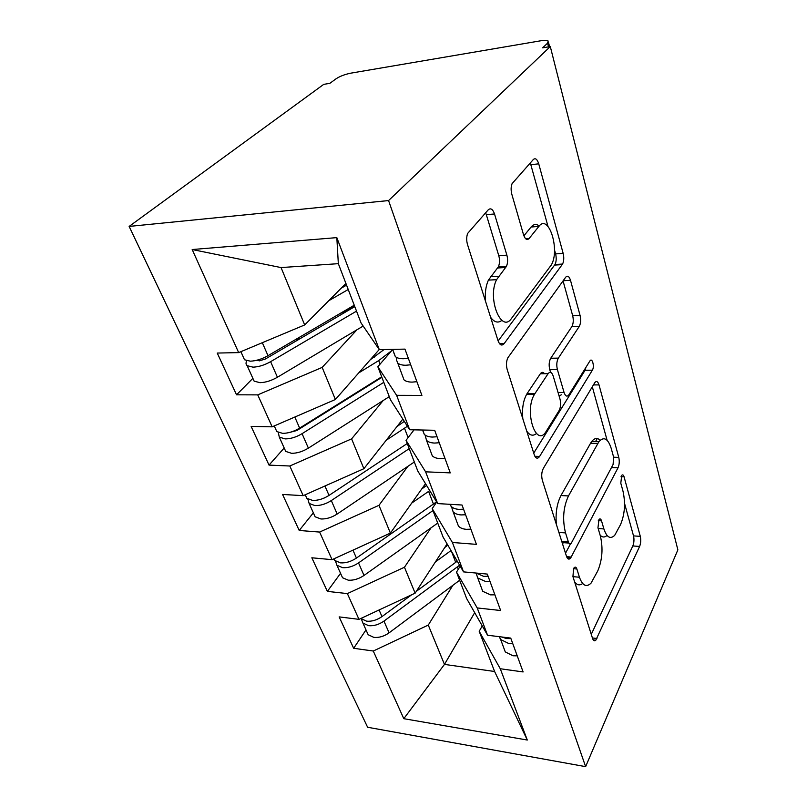<?xml version="1.0" encoding="UTF-8"?>
<svg xmlns="http://www.w3.org/2000/svg" width="807" height="807" viewBox="0 0 807 807"><rect width="100%" height="100%" fill="white"/><g stroke="black" fill="none" stroke-linecap="round" stroke-linejoin="round"><path stroke-width="1.21" d="M573.575 568.572L572.94 576.642L592.58 638.498C593.397 640.778 594.466 641.363 595.788 640.244L639.608 546.45C640.829 543.282 641.061 539.923 640.304 536.362L624.073 476.836C623.448 474.879 622.661 474.385 621.703 475.373L620.805 483.222L622.994 491.17C625.617 503.114 624.82 514.22 620.593 524.479L614.712 535.313C610.364 539.52 606.753 537.391 603.888 528.928L601.528 520.838C600.872 518.881 600.015 518.427 598.986 519.476L597.957 527.808L600.347 535.919C603.212 548.155 602.345 559.836 597.735 570.973L590.996 583.199C586.336 587.607 582.483 585.61 579.446 577.237L576.864 568.996C576.158 567.049 575.24 566.635 574.13 567.735L573.575 568.572M494.52 213.966C492.784 209.154 490.706 207.762 488.296 209.77L467.657 233.415C466.416 236.804 466.375 240.516 467.515 244.571L498.07 340.796C499.785 345.194 501.803 346.153 504.113 343.661L562.59 264.05C563.932 261.095 564.123 257.554 563.165 253.408L538.743 163.831C537.25 159.241 535.455 157.779 533.366 159.473L512.072 183.673C510.892 186.76 510.811 190.311 511.84 194.326L523.541 234.787C525.125 239.286 526.981 240.526 529.11 238.519L538.864 226.404C548.72 213.179 560.219 249.908 551.332 264.938L511.577 318.311C501.339 333.997 486.984 298.287 496.587 279.676L506.483 266.3C507.835 263.021 507.966 259.309 506.877 255.153L494.52 213.966L486.318 214.682L485.592 212.786M677.87 549.849L585.63 766.65L388.57 200.56L550.293 46.564L677.87 549.849M543.363 468.332C541.588 471.913 541.255 475.908 542.365 480.316L566.494 556.336C567.573 559.231 568.925 559.836 570.569 558.172L618.011 467.798C619.352 464.701 619.605 461.231 618.767 457.387L599.016 384.909C597.866 381.418 596.464 380.652 594.82 382.599L543.363 468.332M534.254 454.765L507.189 369.535C506.039 365.198 506.261 361.274 507.865 357.773L565.687 277.225C567.563 275.237 569.167 276.266 570.509 280.342L580.092 315.517C581.04 319.764 580.778 323.375 579.315 326.331L558.232 358.298C556.648 361.496 556.376 365.258 557.405 369.606L564.103 392.575C565.455 396.338 567.049 397.074 568.885 394.794L589.887 360.981C592.207 357.098 594.749 366.62 592.358 370.191L539.479 456.651C537.462 459.153 535.717 458.517 534.254 454.765M550.293 46.564L542.607 47.845L547.58 43.154L548.145 41.006C547.075 40.229 544.654 40.148 540.882 40.764L350.773 73.165C344.861 74.355 339.918 76.251 335.954 78.864L329.851 83.343L323.728 84.362L129.13 226.424L388.57 200.56M129.13 226.424L367.619 727.258L585.63 766.65M474.687 612.664L444.465 664.403L403.793 718.684L527.294 740.029L500.269 668.741L523.118 671.938L510.74 638.095L487.559 635.23L477.209 607.933L500.643 610.516L487.307 574.09L463.541 571.881L452.394 542.475L476.433 544.362L462.038 505.021L437.656 503.588L425.612 471.823L450.266 472.882L434.68 430.282L409.663 429.748L396.61 395.329L421.91 395.41L404.973 349.118L379.3 349.663L361.042 322.941L338.335 263.667L281.058 267.571L304.683 324.939L345.91 283.449M403.793 718.684L373.278 651.027L428.275 625.072L452.878 585.297M366.005 629.904L353.658 648.283L373.278 651.027M353.658 648.283L339.152 616.891L358.984 619.342L347.363 593.589L404.458 567.24L431.049 527.818M340.554 573.323L327.36 591.38L347.363 593.589M327.36 591.38L311.845 557.788L332.07 559.665L319.612 532.065L378.967 505.323L407.848 466.375M313.348 512.828L299.215 530.471L319.612 532.065M299.215 530.471L282.571 494.449L303.19 495.659L289.814 466.002L351.6 438.877L383.174 400.524M284.185 447.996L269.024 465.114L289.814 466.002M269.024 465.114L251.128 426.389L272.151 426.832L257.736 394.875L322.164 367.397L356.976 329.75M252.863 378.352L236.532 394.805L257.736 394.875M236.532 394.805L217.244 353.062L238.67 352.609L192.177 249.534L336.822 237.621L379.3 349.663M392.686 349.471L377.827 366.731L390.497 399.818L409.663 429.748M396.61 395.329L377.827 366.731M238.67 352.609L304.683 324.939M281.058 267.571L192.177 249.534M414.052 429.838L406.032 440.34L417.774 470.995L437.656 503.588M425.612 471.823L406.032 440.34M322.164 367.397L335.389 399.505L379.219 349.542M272.151 426.832L335.389 399.505M436.698 502.025L432.189 508.612L443.104 537.099L463.541 571.881M452.394 542.475L432.189 508.612M351.6 438.877L363.886 468.706L402.834 419.085M303.19 495.659L363.886 468.706M460.202 566.181L456.51 572.092L466.688 598.643L487.559 635.23M477.209 607.933L456.51 572.092M378.967 505.323L390.396 533.094L425.511 483.675M332.07 559.665L390.396 533.094M482.253 625.929L479.197 631.286L494.6 671.495L527.294 740.029M500.269 668.741L479.197 631.286M404.458 567.24L415.131 593.165L447.098 543.898M358.984 619.342L415.131 593.165M428.275 625.072L444.465 664.403L494.6 671.495M336.822 237.621L338.335 263.667M595.526 441.621L597.251 438.554M574.655 582.039C577.126 585.206 579.789 585.69 582.664 583.501M600.136 535.212C602.365 537.482 604.665 537.563 607.046 535.455M591.269 634.352L632.819 545.956C634.06 542.798 634.292 539.449 633.525 535.898L624.547 503.417M607.096 440.249L592.308 386.765M565.515 553.239L570.499 543.847M568.37 541.951C569.127 544.019 570.095 544.453 571.255 543.252L613.088 464.519L613.633 457.155L611.232 448.46C608.004 438.473 603.898 436.224 598.895 441.711L568.481 495.932C563.256 507.25 562.277 519.567 565.536 532.902L568.37 541.951L561.773 541.467M562.378 543.353L563.76 542.687L568.864 543.071M600.156 440.269C597.351 437.545 594.527 437.969 591.682 441.53L590.542 443.275L597.765 443.467M556.366 524.409C555.398 513.03 556.931 503.407 560.966 495.548L590.542 443.275M563.054 280.886L572.698 315.779L580.092 315.517M550.566 372.35L549.779 369.677C548.74 365.349 549.022 361.597 550.616 358.419L571.911 326.553C573.394 323.607 573.656 320.006 572.698 315.779M559.11 396.066L561.369 394.774M533.73 453.11L585.075 370.262L585.973 367.276M534.94 393.594L534.577 394.179C523.763 410.864 536.05 448.712 546.228 431.291L559.059 410.632C560.724 407.343 561.036 403.5 560.008 399.102L553.198 376.042C551.776 372.088 550.071 371.301 548.084 373.691L534.94 393.594L527.102 393.584L526.739 394.169C523.148 400.665 521.857 408.897 522.845 418.833M526.729 431.079C529.775 435.508 533.003 436.335 536.433 433.561M544.463 373.712C543.091 371.906 541.729 371.916 540.367 373.742L548.084 373.691M527.102 393.584L540.367 373.742M485.552 301.364C484.805 293.052 485.764 285.971 488.406 280.12L498.393 266.794C499.755 263.536 499.886 259.834 498.787 255.698L486.318 214.682M490.585 317.242C494.267 322.326 498.02 323.375 501.873 320.369M539.217 225.99C536.332 223.741 533.619 224.084 531.067 227.029L538.864 226.404M523.884 235.826L531.067 227.029M547.993 226.384L530.32 162.873M498.131 340.978L555.014 264.504C556.366 261.569 556.568 258.028 555.599 253.902L554.48 249.857M366.65 631.336L368.163 634.726L373.833 637.379C379.008 637.863 384.092 636.36 389.085 632.839L459.647 580.263M459.617 565.193L383.95 621.108C378.917 624.618 373.802 626.141 368.597 625.677L362.928 623.065L361.375 619.05M411.61 594.809L381.983 616.588C376.93 620.109 371.795 621.632 366.59 621.178L360.82 618.485M444.748 547.529L447.855 545.179M457.266 561.198L416.311 591.349M435.397 561.934L451.012 550.566M501.53 636.955L506.635 638.559L510.922 638.599M499.21 636.673L500.673 639.548L508.39 643.34L512.677 643.391M517.237 655.839L512.98 655.778L505.283 651.925L500.673 639.548M341.089 574.513L342.541 577.741L348.261 580.183C353.547 580.546 358.792 578.962 364.007 575.452L437.727 523.077M432.945 510.579L358.53 562.903C353.264 566.413 347.978 568.007 342.672 567.674L336.943 565.293L335.49 561.127M436.577 501.823L356.422 558.071C351.136 561.581 345.83 563.185 340.514 562.862L334.784 560.492L333.735 558.908M421.708 489.032L426.59 485.451M411.711 503.094L429.728 490.606M325.09 497.616L323.869 498.161M313.752 513.736L315.133 516.793L320.893 518.972C326.29 519.183 331.717 517.529 337.175 514.029L414.324 461.997M409.21 448.642L331.304 500.572C325.786 504.072 320.318 505.737 314.901 505.575L309.131 503.447L307.85 499.109M407.242 443.507L329.034 495.397C323.506 498.897 318.019 500.562 312.591 500.411L306.821 498.302L305.47 495.306M396.943 426.59L404.297 421.375M386.24 440.229L407.424 426.247M381.882 377.323L296.865 430.514L290.238 432.27M284.447 448.571L285.728 451.416L291.539 453.302C297.047 453.332 302.665 451.607 308.385 448.127L389.287 396.64M383.799 382.326L302.07 433.672C296.29 437.142 290.631 438.887 285.093 438.907L279.283 437.081L278.314 432.532M381.691 376.808L299.639 428.113C293.839 431.574 288.16 433.329 282.611 433.359L276.801 431.563L275.55 428.789M370.211 359.811L384.051 349.562M358.712 372.925L378.705 360.588L391.516 350.833M319.572 415.645L318.301 417.108M354.787 306.61L265.463 358.954L259.35 360.86L257.11 360.174M252.954 378.544L254.124 381.136L259.955 382.679C265.584 382.498 271.404 380.682 277.416 377.242L363.17 326.058M356.523 311.129L270.617 361.667C264.535 365.107 258.674 366.933 253.015 367.155L247.174 365.702C245.812 364.502 245.671 362.878 246.76 360.82M354.253 305.207L267.995 355.675C261.892 359.105 256.011 360.941 250.341 361.183L244.501 359.761L243.371 357.239M341.139 288.25L346.556 285.133M328.742 300.729L348.231 289.501M299.821 337.054L295.786 341.19M354.626 306.196L338.678 314.316M475.989 573.041L483.706 576.359L488.114 576.289M476.1 573.152L477.764 578.004L485.602 581.504L490 581.443M494.903 594.83L490.525 594.86L482.717 591.299L477.764 578.004M449.862 504.304L451.063 506.271C452.767 508.087 455.42 509.126 459.022 509.378L463.561 509.197M451.537 506.746L453.11 511.789C454.825 513.615 457.478 514.664 461.069 514.927L465.599 514.755M470.874 529.18L466.375 529.331C462.804 529.039 460.161 527.97 458.447 526.114L453.11 511.789M422.848 430.767L424.3 434.388C425.985 436.052 428.678 436.94 432.37 437.061L437.041 436.748M425.087 435.064L426.52 440.35C428.214 442.024 430.898 442.922 434.58 443.063L439.24 442.761M444.95 458.346L440.319 458.628C436.658 458.457 433.974 457.529 432.28 455.814L426.52 440.35M393.998 353.295L395.329 356.583C396.994 358.046 399.717 358.772 403.51 358.742L408.322 358.258M396.54 357.43L396.388 359.72L397.74 363.039C399.404 364.522 402.128 365.258 405.901 365.248L410.702 364.784M416.896 381.691L412.125 382.115C408.362 382.094 405.649 381.328 403.974 379.794L397.74 363.039M548.528 46.856L547.58 43.154M572.94 576.642L579.446 577.237M598.31 520.636L601.528 520.838M598.179 528.545L603.888 528.928M621.007 476.715L624.073 476.836M633.525 535.898L640.304 536.362M632.819 545.956L639.608 546.45M592.409 637.964L596.948 638.498M573.505 568.703L576.864 568.996M593.417 384.919L599.016 384.909M613.643 457.216L618.767 457.387M611.474 467.556L618.011 467.798M566.615 556.669L571.306 557.052M560.966 495.548L568.481 495.932M558.908 532.449L565.536 532.902M563.175 280.725L570.509 280.342M571.81 326.714L579.214 326.492M550.737 358.227L558.353 358.116M549.779 369.677L557.405 369.606M558.071 392.565L564.103 392.575M585.075 370.262L592.358 370.191M534.88 456.288L539.621 456.439M498.787 255.698L506.877 255.153M497.647 267.985L505.747 267.49M490.505 276.74L498.676 276.276M525.68 238.771L529.11 238.519M530.945 164.689L538.743 163.831M555.599 253.902L563.165 253.408M554.651 265.079L562.227 264.615M499.563 343.772L504.113 343.661M455.703 562.388L451.517 551.403M381.983 616.588L379.088 609.971M458.305 569.217L457.418 566.887M389.085 632.839L383.95 621.108M446.523 546.228L446.18 545.32M433.47 504.123L428.618 491.392M356.422 558.071L352.962 550.152M364.007 575.452L358.53 562.903M423.998 487.438L423.594 486.379M408.1 437.626L404.519 428.245M329.034 495.397L324.939 486.006M337.175 514.029L331.304 500.572M399.929 424.633L399.455 423.403M380.067 364.128L378.705 360.588M299.639 428.113L294.807 417.037M308.385 448.127L302.07 433.672M374.155 357.38L373.601 355.937M267.995 355.675L262.325 342.693M259.37 360.86L258.845 359.68M277.416 377.242L270.617 361.667M354.555 306.236L354.182 305.248M346.485 285.174L345.85 283.509M549.587 46.685L548.407 42.035M593.256 639.941L595.788 640.244M567.19 557.889L570.569 558.172M591.682 441.53L598.895 441.711M571.911 326.553L579.315 326.331M550.616 358.419L558.232 358.298M526.739 394.169L534.577 394.179M535.001 456.51L539.479 456.651M498.393 266.794L506.483 266.3M488.406 280.12L496.587 279.676M555.014 264.504L562.59 264.05M368.163 634.726L362.928 623.065M342.541 577.741L336.943 565.293M334.784 560.492L334.017 558.777M315.133 516.793L309.131 503.447M306.821 498.302L305.217 494.762M285.728 451.416L279.283 437.081M276.801 431.563L274.259 425.914M254.124 381.136L247.174 365.702M244.501 359.761L240.879 351.691M450.336 504.335L451.063 506.271M422.676 430.02L424.3 434.388M392.646 349.381L395.329 356.583"/></g></svg>
